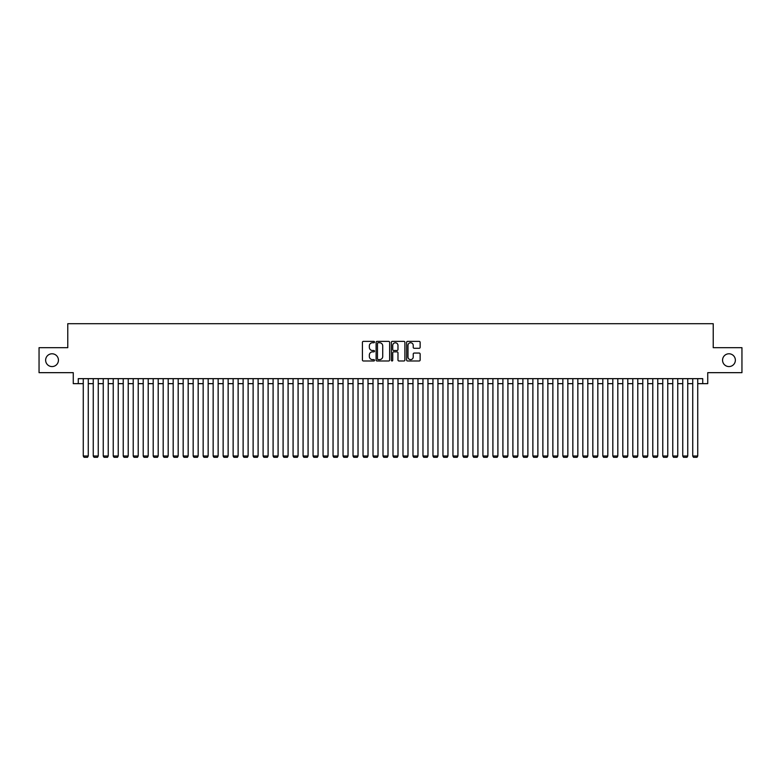 <?xml version="1.0" encoding="UTF-8"?>
<svg xmlns="http://www.w3.org/2000/svg" width="781" height="781" viewBox="0 0 781 781"><rect width="100%" height="100%" fill="white"/><g stroke="black" fill="none" stroke-linecap="round" stroke-linejoin="round"><path stroke-width="1.17" d="M374.519 342.058A0.683 0.683 0 0 0 373.826 341.375L363.409 341.375A0.976 0.976 0 0 0 362.423 342.361L362.423 360.012A0.976 0.976 0 0 0 363.409 360.988L373.826 360.988A0.683 0.683 0 0 0 374.519 360.305A0.683 0.683 0 0 0 373.826 359.621L372.478 359.621A3.134 3.134 0 0 1 369.345 356.478L369.345 355.004A3.134 3.134 0 0 1 372.478 351.87L373.826 351.87A0.683 0.683 0 0 0 374.519 351.186A0.683 0.683 0 0 0 373.826 350.493L372.478 350.493A3.134 3.134 0 0 1 369.345 347.36L369.345 345.885A3.134 3.134 0 0 1 372.478 342.752L373.826 342.752A0.683 0.683 0 0 0 374.519 342.058M722.562 360.178A6.394 6.394 0 0 0 728.966 366.572A6.394 6.394 0 0 0 735.36 360.178A6.394 6.394 0 0 0 728.966 353.783A6.394 6.394 0 0 0 722.562 360.178M45.64 360.178A6.394 6.394 0 0 0 52.034 366.572A6.394 6.394 0 0 0 58.438 360.178A6.394 6.394 0 0 0 52.034 353.783A6.394 6.394 0 0 0 45.64 360.178M419.163 348.287A0.976 0.976 0 0 0 420.139 347.311L420.139 342.361A0.976 0.976 0 0 0 419.163 341.375L407.584 341.375A0.976 0.976 0 0 0 406.608 342.361L406.608 360.012A0.976 0.976 0 0 0 407.584 360.988L419.163 360.988A0.976 0.976 0 0 0 420.139 360.012L420.139 354.027A0.976 0.976 0 0 0 419.163 353.051L414.213 353.051A0.976 0.976 0 0 0 413.227 354.027L413.227 356.995A2.626 2.626 0 0 1 410.601 359.621A2.626 2.626 0 0 1 407.985 356.995L407.985 345.368A2.626 2.626 0 0 1 410.601 342.752A2.626 2.626 0 0 1 413.227 345.368L413.227 347.311A0.976 0.976 0 0 0 414.213 348.287L419.163 348.287M78.266 383.656L78.266 378.658L702.734 378.658L702.734 383.656L707.732 383.656L707.732 372.664L741.95 372.664L741.95 347.682L713.229 347.682L713.229 323.705L67.771 323.705L67.771 347.682L39.05 347.682L39.05 372.664L73.268 372.664L73.268 383.656L83.264 383.656M389.641 342.361A0.976 0.976 0 0 0 388.665 341.375L377.086 341.375A0.976 0.976 0 0 0 376.11 342.361L376.11 360.012A0.976 0.976 0 0 0 377.086 360.988L388.665 360.988A0.976 0.976 0 0 0 389.641 360.012L389.641 342.361M392.335 341.375L403.914 341.375A0.976 0.976 0 0 1 404.89 342.361L404.89 360.012A0.976 0.976 0 0 1 403.914 360.988L398.954 360.988A0.976 0.976 0 0 1 397.978 360.012L397.978 352.846A0.976 0.976 0 0 0 397.002 351.87L393.712 351.87A0.976 0.976 0 0 0 392.736 352.846L392.736 360.305A0.683 0.683 0 0 1 392.042 360.988A0.683 0.683 0 0 1 391.359 360.305L391.359 342.361A0.976 0.976 0 0 1 392.335 341.375M88.263 383.656L93.251 383.656M98.25 383.656L103.248 383.656M108.237 383.656L113.235 383.656M118.234 383.656L123.232 383.656M128.221 383.656L133.219 383.656M138.217 383.656L143.216 383.656M148.205 383.656L153.203 383.656M158.201 383.656L163.19 383.656M168.188 383.656L173.187 383.656M178.185 383.656L183.174 383.656M188.172 383.656L193.171 383.656M198.169 383.656L203.158 383.656M208.156 383.656L213.154 383.656M218.143 383.656L223.141 383.656M228.14 383.656L233.138 383.656M238.127 383.656L243.125 383.656M248.124 383.656L253.122 383.656M258.111 383.656L263.109 383.656M268.108 383.656L273.096 383.656M278.095 383.656L283.093 383.656M288.091 383.656L293.08 383.656M298.078 383.656L303.077 383.656M308.075 383.656L313.064 383.656M318.062 383.656L323.061 383.656M328.049 383.656L333.048 383.656M338.046 383.656L343.044 383.656M348.033 383.656L353.032 383.656M358.03 383.656L363.028 383.656M368.017 383.656L373.015 383.656M378.014 383.656L383.002 383.656M388.001 383.656L392.999 383.656M397.998 383.656L402.986 383.656M407.985 383.656L412.983 383.656M417.972 383.656L422.97 383.656M427.968 383.656L432.967 383.656M437.956 383.656L442.954 383.656M447.952 383.656L452.951 383.656M457.939 383.656L462.938 383.656M467.936 383.656L472.925 383.656M477.923 383.656L482.922 383.656M487.92 383.656L492.909 383.656M497.907 383.656L502.905 383.656M507.904 383.656L512.892 383.656M517.891 383.656L522.889 383.656M527.878 383.656L532.876 383.656M537.875 383.656L542.873 383.656M547.862 383.656L552.86 383.656M557.859 383.656L562.857 383.656M567.846 383.656L572.844 383.656M577.842 383.656L582.831 383.656M587.829 383.656L592.828 383.656M597.826 383.656L602.815 383.656M607.813 383.656L612.812 383.656M617.81 383.656L622.799 383.656M627.797 383.656L632.795 383.656M637.784 383.656L642.783 383.656M647.781 383.656L652.779 383.656M657.768 383.656L662.766 383.656M667.765 383.656L672.763 383.656M677.752 383.656L682.75 383.656M687.749 383.656L692.737 383.656M697.736 383.656L702.734 383.656M378.17 342.752A0.683 0.683 0 0 0 377.477 343.435L377.477 358.928A0.683 0.683 0 0 0 378.17 359.621L379.586 359.621A3.134 3.134 0 0 0 382.729 356.478L382.729 345.885A3.134 3.134 0 0 0 379.586 342.752L378.17 342.752M397.978 345.427A2.626 2.626 0 0 0 395.352 342.8A2.626 2.626 0 0 0 392.736 345.427L392.736 349.517A0.976 0.976 0 0 0 393.712 350.493L397.002 350.493A0.976 0.976 0 0 0 397.978 349.517L397.978 345.427M88.263 378.658L88.263 455.997L83.264 455.997L83.264 378.658M88.263 455.997L87.511 457.295L84.016 457.295L83.264 455.997M98.25 378.658L98.25 455.997L93.251 455.997L93.251 378.658M98.25 455.997L97.498 457.295L94.003 457.295L93.251 455.997M108.237 378.658L108.237 455.997L103.248 455.997L103.248 378.658M108.237 455.997L107.495 457.295L103.99 457.295L103.248 455.997M118.234 378.658L118.234 455.997L113.235 455.997L113.235 378.658M118.234 455.997L117.482 457.295L113.987 457.295L113.235 455.997M128.221 378.658L128.221 455.997L123.232 455.997L123.232 378.658M128.221 455.997L127.479 457.295L123.974 457.295L123.232 455.997M138.217 378.658L138.217 455.997L133.219 455.997L133.219 378.658M138.217 455.997L137.466 457.295L133.971 457.295L133.219 455.997M148.205 378.658L148.205 455.997L143.216 455.997L143.216 378.658M148.205 455.997L147.453 457.295L143.958 457.295L143.216 455.997M158.201 378.658L158.201 455.997L153.203 455.997L153.203 378.658M158.201 455.997L157.45 457.295L153.955 457.295L153.203 455.997M168.188 378.658L168.188 455.997L163.19 455.997L163.19 378.658M168.188 455.997L167.437 457.295L163.942 457.295L163.19 455.997M178.185 378.658L178.185 455.997L173.187 455.997L173.187 378.658M178.185 455.997L177.433 457.295L173.938 457.295L173.187 455.997M188.172 378.658L188.172 455.997L183.174 455.997L183.174 378.658M188.172 455.997L187.42 457.295L183.925 457.295L183.174 455.997M198.169 378.658L198.169 455.997L193.171 455.997L193.171 378.658M198.169 455.997L197.417 457.295L193.922 457.295L193.171 455.997M208.156 378.658L208.156 455.997L203.158 455.997L203.158 378.658M208.156 455.997L207.404 457.295L203.909 457.295L203.158 455.997M218.143 378.658L218.143 455.997L213.154 455.997L213.154 378.658M218.143 455.997L217.401 457.295L213.896 457.295L213.154 455.997M228.14 378.658L228.14 455.997L223.141 455.997L223.141 378.658M228.14 455.997L227.388 457.295L223.893 457.295L223.141 455.997M238.127 378.658L238.127 455.997L233.138 455.997L233.138 378.658M238.127 455.997L237.385 457.295L233.88 457.295L233.138 455.997M248.124 378.658L248.124 455.997L243.125 455.997L243.125 378.658M248.124 455.997L247.372 457.295L243.877 457.295L243.125 455.997M258.111 378.658L258.111 455.997L253.122 455.997L253.122 378.658M258.111 455.997L257.359 457.295L253.864 457.295L253.122 455.997M268.108 378.658L268.108 455.997L263.109 455.997L263.109 378.658M268.108 455.997L267.356 457.295L263.861 457.295L263.109 455.997M278.095 378.658L278.095 455.997L273.096 455.997L273.096 378.658M278.095 455.997L277.343 457.295L273.848 457.295L273.096 455.997M288.091 378.658L288.091 455.997L283.093 455.997L283.093 378.658M288.091 455.997L287.34 457.295L283.845 457.295L283.093 455.997M298.078 378.658L298.078 455.997L293.08 455.997L293.08 378.658M298.078 455.997L297.327 457.295L293.832 457.295L293.08 455.997M308.075 378.658L308.075 455.997L303.077 455.997L303.077 378.658M308.075 455.997L307.324 457.295L303.829 457.295L303.077 455.997M318.062 378.658L318.062 455.997L313.064 455.997L313.064 378.658M318.062 455.997L317.311 457.295L313.816 457.295L313.064 455.997M328.049 378.658L328.049 455.997L323.061 455.997L323.061 378.658M328.049 455.997L327.307 457.295L323.803 457.295L323.061 455.997M338.046 378.658L338.046 455.997L333.048 455.997L333.048 378.658M338.046 455.997L337.294 457.295L333.799 457.295L333.048 455.997M348.033 378.658L348.033 455.997L343.044 455.997L343.044 378.658M348.033 455.997L347.291 457.295L343.786 457.295L343.044 455.997M358.03 378.658L358.03 455.997L353.032 455.997L353.032 378.658M358.03 455.997L357.278 457.295L353.783 457.295L353.032 455.997M368.017 378.658L368.017 455.997L363.028 455.997L363.028 378.658M368.017 455.997L367.265 457.295L363.77 457.295L363.028 455.997M378.014 378.658L378.014 455.997L373.015 455.997L373.015 378.658M378.014 455.997L377.262 457.295L373.767 457.295L373.015 455.997M388.001 378.658L388.001 455.997L383.002 455.997L383.002 378.658M388.001 455.997L387.249 457.295L383.754 457.295L383.002 455.997M397.998 378.658L397.998 455.997L392.999 455.997L392.999 378.658M397.998 455.997L397.246 457.295L393.751 457.295L392.999 455.997M407.985 378.658L407.985 455.997L402.986 455.997L402.986 378.658M407.985 455.997L407.233 457.295L403.738 457.295L402.986 455.997M417.972 378.658L417.972 455.997L412.983 455.997L412.983 378.658M417.972 455.997L417.23 457.295L413.735 457.295L412.983 455.997M427.968 378.658L427.968 455.997L422.97 455.997L422.97 378.658M427.968 455.997L427.217 457.295L423.722 457.295L422.97 455.997M437.956 378.658L437.956 455.997L432.967 455.997L432.967 378.658M437.956 455.997L437.214 457.295L433.709 457.295L432.967 455.997M447.952 378.658L447.952 455.997L442.954 455.997L442.954 378.658M447.952 455.997L447.201 457.295L443.706 457.295L442.954 455.997M457.939 378.658L457.939 455.997L452.951 455.997L452.951 378.658M457.939 455.997L457.197 457.295L453.693 457.295L452.951 455.997M467.936 378.658L467.936 455.997L462.938 455.997L462.938 378.658M467.936 455.997L467.184 457.295L463.689 457.295L462.938 455.997M477.923 378.658L477.923 455.997L472.925 455.997L472.925 378.658M477.923 455.997L477.171 457.295L473.676 457.295L472.925 455.997M487.92 378.658L487.92 455.997L482.922 455.997L482.922 378.658M487.92 455.997L487.168 457.295L483.673 457.295L482.922 455.997M497.907 378.658L497.907 455.997L492.909 455.997L492.909 378.658M497.907 455.997L497.155 457.295L493.66 457.295L492.909 455.997M507.904 378.658L507.904 455.997L502.905 455.997L502.905 378.658M507.904 455.997L507.152 457.295L503.657 457.295L502.905 455.997M517.891 378.658L517.891 455.997L512.892 455.997L512.892 378.658M517.891 455.997L517.139 457.295L513.644 457.295L512.892 455.997M527.878 378.658L527.878 455.997L522.889 455.997L522.889 378.658M527.878 455.997L527.136 457.295L523.641 457.295L522.889 455.997M537.875 378.658L537.875 455.997L532.876 455.997L532.876 378.658M537.875 455.997L537.123 457.295L533.628 457.295L532.876 455.997M547.862 378.658L547.862 455.997L542.873 455.997L542.873 378.658M547.862 455.997L547.12 457.295L543.615 457.295L542.873 455.997M557.859 378.658L557.859 455.997L552.86 455.997L552.86 378.658M557.859 455.997L557.107 457.295L553.612 457.295L552.86 455.997M567.846 378.658L567.846 455.997L562.857 455.997L562.857 378.658M567.846 455.997L567.104 457.295L563.599 457.295L562.857 455.997M577.842 378.658L577.842 455.997L572.844 455.997L572.844 378.658M577.842 455.997L577.091 457.295L573.596 457.295L572.844 455.997M587.829 378.658L587.829 455.997L582.831 455.997L582.831 378.658M587.829 455.997L587.078 457.295L583.583 457.295L582.831 455.997M597.826 378.658L597.826 455.997L592.828 455.997L592.828 378.658M597.826 455.997L597.074 457.295L593.58 457.295L592.828 455.997M607.813 378.658L607.813 455.997L602.815 455.997L602.815 378.658M607.813 455.997L607.062 457.295L603.567 457.295L602.815 455.997M617.81 378.658L617.81 455.997L612.812 455.997L612.812 378.658M617.81 455.997L617.058 457.295L613.563 457.295L612.812 455.997M627.797 378.658L627.797 455.997L622.799 455.997L622.799 378.658M627.797 455.997L627.045 457.295L623.55 457.295L622.799 455.997M637.784 378.658L637.784 455.997L632.795 455.997L632.795 378.658M637.784 455.997L637.042 457.295L633.547 457.295L632.795 455.997M647.781 378.658L647.781 455.997L642.783 455.997L642.783 378.658M647.781 455.997L647.029 457.295L643.534 457.295L642.783 455.997M657.768 378.658L657.768 455.997L652.779 455.997L652.779 378.658M657.768 455.997L657.026 457.295L653.521 457.295L652.779 455.997M667.765 378.658L667.765 455.997L662.766 455.997L662.766 378.658M667.765 455.997L667.013 457.295L663.518 457.295L662.766 455.997M677.752 378.658L677.752 455.997L672.763 455.997L672.763 378.658M677.752 455.997L677.01 457.295L673.505 457.295L672.763 455.997M687.749 378.658L687.749 455.997L682.75 455.997L682.75 378.658M687.749 455.997L686.997 457.295L683.502 457.295L682.75 455.997M697.736 378.658L697.736 455.997L692.737 455.997L692.737 378.658M697.736 455.997L696.984 457.295L693.489 457.295L692.737 455.997"/></g></svg>
